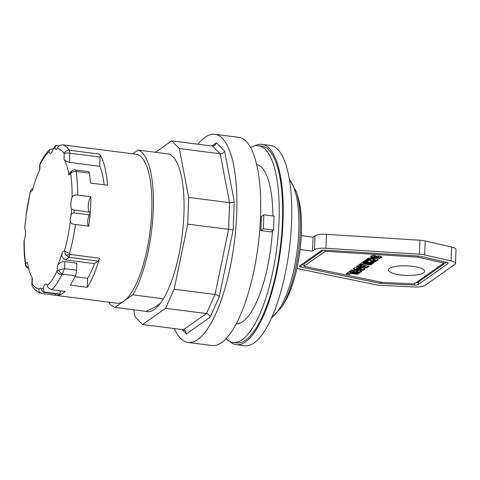 <?xml version="1.0" encoding="UTF-8"?>
<svg xmlns="http://www.w3.org/2000/svg" width="480" height="480" viewBox="0 0 480 480"><rect width="100%" height="100%" fill="white"/><g stroke="black" fill="none" stroke-linecap="round" stroke-linejoin="round"><path stroke-width="0.72" d="M254.772 145.878A100.974 31.878 97.3 0 1 261.996 144.342L270.51 145.434A100.974 31.878 97.3 0 1 289.26 249.648A100.974 31.878 97.3 0 1 244.77 345.738L236.25 344.64A100.974 31.878 97.3 0 1 229.65 341.328M261.996 144.342A100.974 31.878 97.3 0 1 280.74 248.556A100.974 31.878 97.3 0 1 236.25 344.64M258.36 145.698L261.768 146.136A99.162 31.308 97.3 0 1 281.646 234.624A99.162 31.308 97.3 0 1 245.622 340.074A99.162 31.308 97.3 0 1 236.484 342.846L233.076 342.408A99.162 31.308 -82.7 0 0 242.214 339.636A99.162 31.308 -82.7 0 0 278.238 234.186A99.162 31.308 -82.7 0 0 258.36 145.698A99.162 31.308 -82.7 0 0 250.614 147.57M300.12 249.528L312.564 251.13L314.508 249.756A10.86 2.868 2.1 0 1 325.926 248.262L419.418 254.19A10.86 2.868 2.1 0 1 424.668 254.91L451.086 260.97A10.86 2.868 2.1 0 1 455.49 263.454L456 249.504A10.86 2.868 -177.9 0 0 451.596 247.02L425.178 240.96A10.86 2.868 -177.9 0 0 419.928 240.234L326.436 234.306A10.86 2.868 -177.9 0 0 315.024 235.8L313.074 237.174L301.32 235.662M455.49 263.454A10.86 2.868 2.1 0 1 454.854 264.372L424.992 285.444A10.86 2.868 2.1 0 1 414.228 286.98L381.426 285.426A10.86 2.868 2.1 0 1 376.062 284.784L297.162 268.554A10.86 2.868 2.1 0 1 296.904 268.5M381.786 283.53A3.618 0.954 2.1 0 1 379.998 283.314L301.104 267.084A3.618 0.954 2.1 0 1 299.454 266.22A3.618 0.954 2.1 0 1 299.664 265.914L321.324 250.632A3.618 0.954 2.1 0 1 325.128 250.134L418.62 256.062A3.618 0.954 2.1 0 1 420.366 256.302L446.79 262.362A3.618 0.954 2.1 0 1 448.254 263.19A3.618 0.954 2.1 0 1 448.044 263.496L418.176 284.568A3.618 0.954 2.1 0 1 414.594 285.084L381.786 283.53L381.834 282.324M313.074 237.174L312.564 251.13M301.404 264.69L303.984 265.218M416.094 282.63A3.618 0.954 -177.9 0 0 418.266 282.126L446.406 262.272M323.496 250.128L304.038 263.862L303.948 266.304L382.2 282.396L414.27 283.92L443.778 263.1L417.948 257.172L325.218 251.292L303.948 266.304M376.182 261.156L374.874 262.08L371.472 261.648L370.668 262.212L374.07 262.65L372.762 263.574L362.55 262.26L363.858 261.336L367.458 261.798L368.262 261.234L364.662 260.772L365.97 259.842L376.182 261.156M372.066 264.06L370.752 264.99L363.852 264.102L362.58 265.002L359.268 264.576L361.854 262.746L372.066 264.06M369.078 266.172L366.636 267.894L363.864 267.54L365.016 266.724L364.038 266.598L362.994 267.336L360.372 267L361.416 266.262L360.348 266.124L359.166 266.958L356.394 266.604L358.866 264.858L369.078 266.172M361.812 271.296L359.376 273.018L356.604 272.664L357.756 271.848L356.778 271.722L355.734 272.46L353.106 272.124L354.156 271.386L353.088 271.248L351.906 272.082L349.134 271.728L351.6 269.982L361.812 271.296M358.812 273.414L357.498 274.344L350.598 273.456L349.326 274.356L346.014 273.93L348.6 272.1L358.812 273.414M354.438 267.888L360.3 267.456L363.582 268.074L364.86 269.016L363.372 270.09L360.078 270.468L360.03 269.484L361.326 269.268L361.296 268.854L357.294 268.464L356.676 268.854L357.186 269.088L357.762 268.686L360.162 268.992L358.146 270.414L353.916 269.424L353.4 268.638L354.438 267.888M371.616 255.744L373.554 255.216L375.996 255.882L374.226 256.284L374.262 256.662L378.654 256.05L380.994 256.506L381.768 257.124L381.12 257.844L379.242 258.414L376.968 257.79L378.39 257.448L378.324 257.1L375.756 257.718L373.248 257.688L370.71 256.842L370.758 256.266L371.616 255.744M367.83 258.444L370.71 257.952L374.448 258.102L376.956 258.636L378.252 259.578L376.494 260.712L372.714 260.226L374.58 259.62L373.11 259.05L370.914 259.086L370.296 259.464L370.584 259.974L366.774 259.452L367.83 258.444M400.458 274.914A18.096 4.776 2.1 0 1 388.458 269.958A18.096 4.776 2.1 0 1 406.722 265.848A18.096 4.776 2.1 0 1 424.626 271.284A18.096 4.776 2.1 0 1 400.458 274.914M325.218 251.292L325.26 250.14M417.948 257.172L417.99 256.02M443.778 263.1L443.826 261.684M367.128 258.798L370.302 259.236M370.296 259.464L370.536 258.54L372.372 258.282L374.412 258.678L374.58 259.62M374.478 259.752L376.518 260.016L378.108 259.29M378.108 259.962L378.132 259.326M377.898 260.154L377.928 259.458M377.874 260.172L377.898 259.476M377.574 260.352L377.598 259.65M377.298 260.466L377.328 259.77M376.866 260.616L376.896 259.92M376.494 260.712L376.518 260.016M374.472 259.428L374.496 258.732M374.388 259.38L374.412 258.678M373.974 259.212L373.998 258.516M373.356 259.086L373.38 258.39M373.11 259.05L373.134 258.354M372.348 258.984L372.372 258.282M371.646 258.984L371.67 258.288M371.49 258.996L371.514 258.3M370.914 259.086L370.938 258.39M370.506 259.236L370.536 258.54M370.446 259.284L370.47 258.582M370.812 256.218L374.556 257.082L378.354 256.404L378.612 257.196M378.342 257.46L379.272 257.718L381.582 256.848M373.956 256.56L374.052 255.69L374.556 255.492M374.814 256.104L374.832 255.564M374.694 256.134L374.718 255.534M374.226 256.284L374.25 255.588M374.028 256.392L374.052 255.69M381.6 257.514L381.618 256.878M381.402 257.664L381.432 256.968M381.12 257.844L381.144 257.142M380.748 258L380.772 257.304M380.556 258.072L380.58 257.376M380.112 258.21L380.136 257.514M379.596 258.342L379.62 257.646M379.242 258.414L379.272 257.718M378.324 257.1L378.354 256.404M377.94 257.118L377.964 256.416M377.418 257.244L377.442 256.542M377.016 257.388L377.04 256.686M376.8 257.472L376.824 256.77M376.32 257.616L376.344 256.92M375.756 257.718L375.78 257.022M375.24 257.766L375.264 257.064M374.526 257.784L374.556 257.082M373.8 257.748L373.824 257.052M373.248 257.688L373.272 256.992M372.552 257.58L372.576 256.884M371.958 257.454L371.982 256.752M371.454 257.298L371.478 256.602M371.064 257.124L371.094 256.428M370.908 257.028L370.932 256.326M370.71 256.842L370.728 256.314M353.562 268.41L355.248 269.238L358.176 269.718L359.352 268.89M356.676 268.854L356.826 267.966L358.254 267.678L361.26 268.122L361.5 269.04M360.09 269.484L362.25 269.622L364.716 268.722M364.722 269.394L364.74 268.752M364.512 269.586L364.536 268.89M364.482 269.604L364.506 268.908M364.176 269.79L364.2 269.088M363.804 269.952L363.828 269.25M363.372 270.09L363.396 269.394M362.862 270.21L362.886 269.514M362.802 270.222L362.832 269.526M362.22 270.318L362.25 269.622M361.578 270.39L361.602 269.694M360.882 270.438L360.906 269.742M360.126 270.462L360.156 269.766M360.078 270.468L360.102 269.772M361.296 268.854L361.32 268.152M361.23 268.818L361.26 268.122M360.786 268.668L360.81 267.972M360.156 268.542L360.18 267.846M359.742 268.482L359.766 267.786M358.938 268.404L358.962 267.708M358.23 268.38L358.254 267.678M357.894 268.392L357.918 267.696M357.294 268.464L357.318 267.768M356.88 268.614L356.904 267.918M356.796 268.662L356.826 267.966M358.146 270.414L358.176 269.718M357.666 270.36L357.696 269.664M357.396 270.33L357.426 269.628M356.664 270.222L356.688 269.526M356.01 270.108L356.034 269.412M355.854 270.078L355.878 269.382M355.218 269.934L355.248 269.238M354.744 269.79L354.768 269.094M354.282 269.61L354.306 268.914M353.916 269.424L353.946 268.728M353.646 269.232L353.67 268.536M353.472 269.04L353.496 268.494M353.46 269.022L353.478 268.518M350.598 273.456L350.622 272.754L357.528 273.642L358.002 273.306M357.498 274.344L357.528 273.642M346.854 273.336L349.35 273.654L350.622 272.754M349.326 274.356L349.35 273.654M357.444 272.07L359.4 272.322L361.002 271.194M359.376 273.018L359.4 272.322M349.974 271.134L351.93 271.386L353.112 270.552L354.18 270.69L354.156 271.386M353.946 271.53L355.758 271.764L356.802 271.026L357.78 271.152L357.756 271.848M356.778 271.722L356.802 271.026M355.734 272.46L355.758 271.764M353.088 271.248L353.112 270.552M351.906 272.082L351.93 271.386M364.704 266.946L366.66 267.198L368.262 266.07M366.636 267.894L366.66 267.198M357.234 266.01L359.19 266.262L360.378 265.428L361.44 265.566L361.416 266.262M361.212 266.406L363.018 266.64L364.068 265.902L365.04 266.028L365.016 266.724M364.038 266.598L364.068 265.902M362.994 267.336L363.018 266.64M360.348 266.124L360.378 265.428M359.166 266.958L359.19 266.262M363.852 264.102L363.876 263.406L370.776 264.294L371.256 263.958M370.752 264.99L370.776 264.294M360.108 263.982L362.604 264.306L363.876 263.406M362.58 265.002L362.604 264.306M371.472 261.648L371.496 260.946L374.898 261.384L375.366 261.054M374.874 262.08L374.898 261.384M365.502 260.178L368.286 260.532L368.262 261.234M363.39 261.666L372.786 262.878L373.254 262.542M370.668 262.212L370.698 261.516L371.496 260.946M372.762 263.574L372.786 262.878M226.056 338.64A99.162 31.308 -82.7 0 0 233.076 342.408M236.202 323.802A80.346 25.362 -82.7 0 0 242.88 321.498A80.346 25.362 -82.7 0 0 272.442 230.856M272.88 215.97A80.346 25.362 -82.7 0 0 256.68 164.49M271.002 231.87L260.784 230.556A80.346 25.362 -82.7 0 0 261.3 216.6L263.844 214.806L263.328 228.762L273.546 230.076L271.002 231.87M263.328 228.762L260.784 230.556M273.546 230.076L274.062 216.12L263.844 214.806M132.744 153.816L138.06 150.072A79.62 25.134 97.3 0 1 153.276 209.838A79.62 25.134 97.3 0 1 132.75 294.84L163.404 298.782A79.62 25.134 -82.7 0 0 183.93 213.78A79.62 25.134 -82.7 0 0 168.714 154.008L138.06 150.072M160.11 303.636L153.93 307.632L145.884 311.37L114.96 307.392A79.62 25.134 97.3 0 1 108.648 302.148M55.968 295.38A75.096 23.706 97.3 0 1 55.26 295.254L41.976 293.544C39.18 292.566 38.268 291 39.234 288.852A5.79 1.83 97.3 0 1 40.368 288A5.79 1.83 97.3 0 1 41.148 288.816L43.176 292.272A74.19 23.424 -82.7 0 0 44.118 291.99L43.224 288.228A7.962 2.514 97.3 0 1 46.068 283.974A7.962 2.514 97.3 0 1 47.304 285.552C47.82 287.55 49.332 288.942 51.834 289.728L65.112 291.432A75.096 23.706 97.3 0 1 55.968 295.38L116.934 303.216A75.096 23.706 -82.7 0 0 123.852 301.116L114.96 307.392M132.75 294.84L123.852 301.116A75.096 23.706 -82.7 0 0 151.134 221.262A75.096 23.706 -82.7 0 0 136.08 154.248L75.114 146.412A75.096 23.706 97.3 0 1 75.822 146.538L62.538 144.828C59.808 145.104 58.002 146.316 57.102 148.476A5.79 1.83 97.3 0 1 55.968 149.322A5.79 1.83 97.3 0 1 55.188 148.506C54.75 147.486 55.134 146.472 56.34 145.458A74.19 23.424 -82.7 0 0 55.398 145.74L53.112 149.094A7.962 2.514 97.3 0 1 50.268 153.348A7.962 2.514 97.3 0 1 49.038 151.77L49.722 149.526L53.226 148.716M74.4 146.352A75.096 23.706 97.3 0 1 75.114 146.412M99.732 166.266L69.42 162.372C66.582 161.634 64.776 160.566 64.008 159.168A66.228 20.91 97.3 0 1 68.946 174.912L70.65 173.706A4.344 2.766 -8.6 0 1 76.122 171.474L89.4 173.184A75.096 23.706 -82.7 0 1 90.486 183.036L107.52 185.226A75.096 23.706 -82.7 0 0 99.594 154.104A4.344 1.374 97.3 0 1 100.068 157.062L99.732 166.266A66.228 20.91 97.3 0 1 104.118 184.788M73.962 212.934A74.19 23.424 -82.7 0 0 74.202 210.096L71.574 209.004A7.962 2.514 97.3 0 1 72.072 197.244C73.062 195.348 74.922 194.622 77.64 195.078L90.924 196.782A75.096 23.706 97.3 0 1 88.752 226.164L75.468 224.46C72.474 224.442 70.764 223.368 70.356 221.244A5.79 1.83 97.3 0 1 71.034 215.274C71.424 213.84 72.402 213.06 73.962 212.934L89.742 214.968A5.79 1.83 -82.7 0 0 87.756 220.95A5.79 1.83 -82.7 0 0 88.752 226.164M74.928 276.696L87.612 278.322L87.282 287.298A75.096 23.706 -82.7 0 0 99.576 258.216L69.612 254.364L69.606 253.11A4.344 1.728 -164.4 0 1 64.512 250.626L65.484 254.736L69.108 257.364L69.612 254.364A4.344 2.25 158.4 0 1 65.484 254.736M87.282 287.298L70.248 285.114A75.096 23.706 -82.7 0 0 75.342 275.82A5.79 1.83 -82.7 0 0 76.536 270.21L64.614 268.68L58.776 270L57.156 270.936A4.344 2.952 25.3 0 0 61.794 274.674L64.614 268.68L64.872 261.624L76.794 263.154L76.536 270.21M90.924 196.782A7.962 2.514 -82.7 0 0 88.29 205.302A7.962 2.514 -82.7 0 0 89.832 212.106M73.866 210.06L89.982 212.124A74.19 23.424 97.3 0 1 89.742 214.968M99.576 258.216A5.79 1.83 97.3 0 1 98.058 261.084L94.47 263.622L65.52 259.896C62.22 258.486 61.2 255.882 62.448 252.084A66.228 20.91 97.3 0 1 57.342 265.944C58.692 263.184 61.2 261.744 64.872 261.624M32.988 188.322L32.004 189.018A4.344 4.344 0 0 0 30.294 191.526A4.344 1.404 13.9 0 0 30.42 192.036L32.34 190.686A66.228 20.91 97.3 0 1 39.822 169.59L40.002 164.7A4.344 3.054 -153.4 0 1 40.206 163.284C43.128 157.392 46.302 152.808 49.722 149.526M30.294 191.526L25.98 216.084A5.79 1.83 97.3 0 1 25.302 222.048L24.762 228.318A7.962 2.514 97.3 0 1 24.264 240.078L24 241.32C23.928 249.912 24.42 257.73 25.482 264.792A4.344 4.344 0 0 0 28.632 268.332M32.106 277.752L31.878 284.022A4.344 4.344 0 0 0 32.604 286.59A4.344 3.876 -33.7 0 1 32.13 283.656L32.334 278.154A66.228 20.91 97.3 0 1 27.39 262.41L25.686 263.616A4.344 2.766 171.4 0 0 25.482 264.792M60.492 290.838A7.962 2.514 -82.7 0 0 59.898 294.018A74.19 23.424 97.3 0 1 58.956 294.306L43.176 292.272M55.536 293.862A5.79 1.83 -82.7 0 0 55.26 295.254M41.976 293.544L41.61 293.484C37.776 292.392 34.776 290.094 32.604 286.59M44.118 291.99L59.898 294.018M56.34 145.458L59.238 145.83M68.946 174.912L69.894 172.338L72.234 170.688A4.344 3.96 -125.2 0 0 70.65 173.706A70.752 22.338 97.3 0 1 72.072 197.244M89.4 173.184A4.344 1.374 -82.7 0 0 88.578 171.636L75.294 169.926A4.344 1.374 97.3 0 1 76.122 171.474A75.096 23.706 -82.7 0 1 77.64 195.078M99.594 154.104L69.282 150.204A4.344 3.876 146.3 0 0 64.206 153.666L64.008 159.168M94.47 263.622A66.228 20.91 97.3 0 1 87.612 278.322M58.776 270A4.344 2.04 51.3 0 0 62.226 274.134L75.342 275.82M145.884 311.37L147.228 311.664M163.404 298.782A79.62 25.134 97.3 0 1 147.012 311.64A79.62 25.134 97.3 0 1 145.614 311.334M174.318 328.566A104.958 33.132 -82.7 0 0 188.058 342.462L211.902 345.528A104.958 33.132 -82.7 0 0 221.574 342.594A104.958 33.132 -82.7 0 0 259.698 230.982A104.958 33.132 -82.7 0 0 238.662 137.328L214.818 134.262A104.958 33.132 -82.7 0 0 198.012 144.234M188.058 342.462A104.958 33.132 -82.7 0 0 197.73 339.528A104.958 33.132 -82.7 0 0 235.86 227.922A104.958 33.132 -82.7 0 0 214.818 134.262M155.472 152.31L171.708 140.85L212.58 146.106L220.17 153.774L229.554 202.656L228.576 229.398L215.01 294.48C217.122 294.858 218.52 295.65 219.21 296.844L233.16 229.914L234.21 201.3L224.556 151.032L216.438 142.824L211.914 146.016M233.16 229.914L187.704 224.142L174.138 289.224L215.01 294.48L206.442 313.548L183.486 329.748L185.394 330.702L186.438 333.9L210.042 317.244C209.718 315.246 208.518 314.01 206.442 313.548L165.57 308.298L142.614 324.492L135.03 316.824L133.68 309.798M174.138 289.224L165.57 308.298M234.21 201.3C233.25 202.362 231.696 202.812 229.554 202.656L188.682 197.406L187.704 224.142M224.556 151.032C223.758 152.934 222.294 153.846 220.17 153.774L179.298 148.518L188.682 197.406M171.708 140.85L179.298 148.518M183.486 329.748L142.614 324.492M212.58 146.106L214.872 145.518L216.438 142.824M289.476 179.856A71.838 22.68 97.3 0 1 298.818 230.73A71.838 22.68 97.3 0 1 271.818 317.232M271.536 317.862L281.832 306.996A70.752 22.338 -82.7 0 0 300.228 231.216A70.752 22.338 -82.7 0 0 296.574 192.288L289.368 179.172M296.574 192.288L298.038 197.13A65.106 20.556 97.3 0 1 301.398 232.95A65.106 20.556 97.3 0 1 284.472 302.682L281.832 306.996M451.596 247.02L451.086 260.97M425.178 240.96L424.668 254.91M419.928 240.234L419.418 254.19M326.436 234.306L325.926 248.262M315.024 235.8L314.508 249.756M301.104 267.084L301.182 264.84M379.998 283.314L380.052 281.958M448.044 263.496L448.068 262.872M418.176 284.568L418.266 282.126M414.594 285.084L414.642 283.656M69.42 162.372L69.756 153.162A4.344 1.374 97.3 0 0 69.282 150.204A75.096 23.706 -82.7 0 0 62.538 144.828M69.606 253.11A75.096 23.706 -82.7 0 0 75.468 224.46M51.834 289.728A75.096 23.706 -82.7 0 0 61.794 274.674M70.356 221.244A70.752 22.338 97.3 0 1 64.512 250.626L62.448 252.084M71.574 209.004A70.752 22.338 97.3 0 1 71.034 215.274M57.102 148.476A70.752 22.338 97.3 0 1 64.206 153.666A4.344 1.146 -177.9 0 1 69.756 153.162L100.068 157.062M53.112 149.094A70.752 22.338 97.3 0 1 55.188 148.506M40.206 163.284A4.344 4.344 0 0 0 39.75 165.066A4.344 1.146 -177.9 0 1 40.002 164.7A70.752 22.338 97.3 0 1 49.038 151.77M25.98 216.084A70.752 22.338 97.3 0 1 30.42 192.036A4.344 3.96 54.8 0 1 32.004 189.018M24.762 228.318A70.752 22.338 97.3 0 1 25.302 222.048M28.56 268.044A4.344 3.96 54.8 0 1 25.686 263.616A70.752 22.338 97.3 0 1 24.264 240.078M39.234 288.852A70.752 22.338 97.3 0 1 32.13 283.656A4.344 1.146 2.1 0 0 31.878 284.022M43.224 288.228A70.752 22.338 97.3 0 1 41.148 288.816M57.342 265.944L57.156 270.936A70.752 22.338 97.3 0 1 47.304 285.552M65.52 259.896L69.108 257.364L98.058 261.084M182.16 329.574L186.438 333.9M210.042 317.244L219.21 296.844M298.038 197.13C300.798 206.55 301.926 218.526 301.428 233.058C300.588 259.02 293.538 288.186 284.472 302.682M39.75 165.066L39.564 170.142M75.294 169.926A4.344 4.344 0 0 0 72.234 170.688"/></g></svg>
